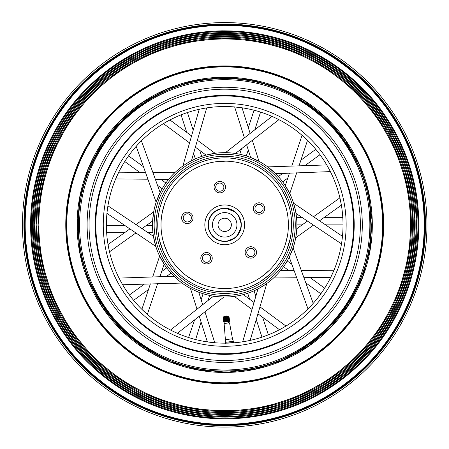 <?xml version="1.0" encoding="UTF-8"?>
<svg xmlns="http://www.w3.org/2000/svg" width="449" height="449" viewBox="0 0 449 449"><rect width="100%" height="100%" fill="white"/><g stroke="black" fill="none" stroke-linecap="round" stroke-linejoin="round"><path stroke-width="0.67" d="M38.855 224.848A185.852 185.852 0 0 1 317.628 63.893A185.852 185.852 0 0 1 317.628 385.798A185.852 185.852 0 0 1 38.855 224.848M38.036 224.848A186.666 186.666 0 0 1 318.038 63.186A186.666 186.666 0 0 1 318.038 386.505A186.666 186.666 0 0 1 38.036 224.848L41.465 189.237L51.876 154.321L68.955 121.96L91.955 93.611L119.9 70.375L151.661 53.066L186.032 42.228L221.772 38.204L257.619 41.106L292.316 50.855L324.605 67.159L353.268 89.503L377.149 117.116L395.227 148.928L406.738 183.495L411.278 218.983L408.859 255.38L399.144 291.278L382.43 324.672L359.469 354.008L331.283 378.097L299.056 396.063L264.074 407.31L227.637 411.486L191.089 408.455L155.764 398.314L122.992 381.369L94.06 358.179L70.19 329.577L52.438 296.722L41.6 261.15L38.036 224.848M36.936 224.848A187.772 187.772 0 0 1 318.588 62.231A187.772 187.772 0 0 1 318.588 387.459A187.772 187.772 0 0 1 36.936 224.848M36.128 224.848A188.58 188.58 0 0 1 318.992 61.53A188.58 188.58 0 0 1 318.992 388.161A188.58 188.58 0 0 1 36.128 224.848L39.579 188.872L50.103 153.597L67.356 120.904L90.591 92.264L118.822 68.787L150.909 51.298L185.633 40.354L221.744 36.29L257.962 39.22L293.012 49.07L325.632 65.537L354.587 88.116L378.709 116.01L396.978 148.148L408.607 183.074L413.192 218.921L410.751 255.694L400.935 291.957L384.052 325.699L360.856 355.339L332.378 379.669L299.82 397.82L264.478 409.185L227.665 413.4L190.741 410.341L155.057 400.098L121.948 382.975L92.718 359.548L68.602 330.655L50.67 297.463L39.72 261.52L36.122 224.848M35.039 224.848A189.663 189.663 0 0 1 319.536 60.593A189.663 189.663 0 0 1 319.536 389.098A189.663 189.663 0 0 1 35.039 224.848M34.253 224.848A190.455 190.455 0 0 1 319.929 59.908A190.455 190.455 0 0 1 319.929 389.783A190.455 190.455 0 0 1 34.253 224.848M33.198 224.848A191.504 191.504 0 0 1 320.457 58.999A191.504 191.504 0 0 1 320.457 390.692A191.504 191.504 0 0 1 33.198 224.848M32.44 224.848A192.267 192.267 0 0 1 320.839 58.336A192.267 192.267 0 0 1 320.839 391.354A192.267 192.267 0 0 1 32.44 224.848M31.436 224.848A193.272 193.272 0 0 1 321.338 57.466A193.272 193.272 0 0 1 321.338 392.224A193.272 193.272 0 0 1 31.436 224.848M30.712 224.848A193.99 193.99 0 0 1 321.697 56.843A193.99 193.99 0 0 1 321.697 392.847A193.99 193.99 0 0 1 30.712 224.848M224.702 22.59A202.252 202.252 0 0 1 426.96 224.848A202.252 202.252 0 0 1 224.702 427.1A202.252 202.252 0 0 1 22.45 224.848A202.252 202.252 0 0 1 224.702 22.59M239.777 217.872L239.951 218.265M240.193 218.854L240.367 219.331M241.281 223.855L240.804 220.779M241.068 222.036L241.147 222.536M239.94 218.242L239.794 217.917M258.747 167.185C260.167 167.864 266.644 172.422 267.806 173.6C268.053 173.623 260.695 168.083 258.927 167.292L258.747 167.185M267.694 173.51L267.346 173.219M266.841 172.809L265.814 171.989M265.376 171.653L263.765 170.463M263.619 170.356L259.101 167.398M164.317 204.592L162.903 209.436M161.909 214.167L164.457 204.183M180.178 179.303L188.109 172.719M167.629 253.118L163.818 243.543M225.639 161.157L222.317 161.197M219.668 161.354L218.203 161.483M216.513 161.679L215.245 161.859M215.453 161.825L225.735 161.163M262.626 173.673L258.506 170.861M258.338 170.76L256.744 169.795M255.941 169.34L255.228 168.942M254.263 168.426L262.974 173.931M281.781 196.572L285.592 206.147M261.672 276.713L264.046 274.934M266.1 273.256L267.206 272.285M269.147 270.466L261.627 276.741M231.184 288.207L225.005 288.539M186.778 276.017L191.044 278.919M191.459 279.171L192.722 279.929M194.226 280.771L195.332 281.36M195.147 281.265L186.436 275.759M213.814 212.31L214.6 211.67M217.013 210.126L217.473 209.896M217.041 210.115L215.194 211.232M214.622 211.647L213.791 212.326M232.773 210.334L233.138 210.542M233.682 210.878L234.125 211.17M234.277 211.277L235.321 212.08M236.314 212.972L236.685 213.348M235.282 212.046L234.49 211.428M234.159 211.193L233.396 210.699M233.126 210.536L232.807 210.351M222.704 208.358L223.119 208.314M223.759 208.269L224.326 208.246M223.422 208.291L224.736 208.241M227.121 208.415L227.637 208.499M228.805 208.757L228.272 208.628M227.491 208.476L227.138 208.42M223.793 208.263L222.743 208.358M180.386 174.65C181.469 173.51 187.805 168.762 189.287 168.021C189.383 167.791 181.839 173.073 180.543 174.515L180.386 174.65M189.169 168.094L188.782 168.336M188.238 168.689L187.138 169.419M186.683 169.728L185.055 170.889M184.904 170.996L180.694 174.38M211.322 159.238L218.354 158.188C219.937 157.852 228.833 157.835 229.568 158.065C228.35 157.852 220.549 157.823 218.562 158.171L224.702 157.885C231.207 158.099 231.207 158.099 224.702 157.885A66.957 66.957 0 0 1 264.416 278.756M229.568 158.065L229.243 158.042M229.226 158.042L226.431 157.908M224.652 157.885L221.901 157.947M219.735 158.07L218.562 158.171M235.764 290.885L231.055 291.502C229.501 291.788 221.61 291.906 219.954 291.637C219.746 291.766 228.951 291.923 230.842 291.519L231.224 291.485M220.089 291.642L220.549 291.676M221.2 291.71L222.513 291.766M223.063 291.783L227.508 291.743M229.675 291.62L230.842 291.519M274.092 270.057L269.018 275.041C267.935 276.242 260.74 281.495 260.022 281.731C261.133 281.186 267.458 276.623 268.861 275.181L269.181 274.9M264.495 278.7L268.715 275.31M290.015 239.609L290.06 239.407C289.852 240.967 287.528 248.51 286.759 250.003C286.816 250.239 289.813 241.534 290.015 239.609L289.745 240.754M286.81 249.874L286.978 249.448M287.214 248.841L287.674 247.607M287.86 247.09L289.195 242.853M196.965 285.788L190.662 282.505C189.181 281.843 181.974 276.629 181.514 276.012C182.378 276.904 188.675 281.512 190.483 282.399L190.769 282.567M181.778 276.236L183.961 277.982M185.386 279.048L187.648 280.619M189.472 281.787L190.483 282.399M159.35 210.289C159.558 208.723 161.881 201.18 162.65 199.687C162.594 199.451 159.597 208.156 159.395 210.081L159.35 210.289M162.6 199.816L162.431 200.243M162.196 200.849L161.735 202.084M161.55 202.6L160.214 206.837M159.664 208.937L159.395 210.081M163.273 251.485C162.465 250.082 159.698 241.624 159.687 240.855C159.883 242.168 162.274 249.56 163.189 251.288L163.324 251.597M163.481 251.956L159.771 241.18M159.777 241.214L160.035 242.207M160.265 243.038L160.534 243.964M285.957 242.314L286.529 240.148M286.647 239.676L286.973 238.239M287.326 236.471L285.373 244.245M215.728 238.817L215.29 238.526M213.095 236.718L212.725 236.342M214.134 237.65L214.695 238.093M215.267 238.509L216.008 238.991M216.283 239.154L216.598 239.339M209.644 231.841L209.464 231.443M209.228 230.87L209.352 231.168M208.65 229.08L208.813 229.663M208.336 227.654L208.263 227.155M209.475 231.471L209.632 231.813M226.678 241.332L226.251 241.377M225.617 241.427L220.521 240.917M221.228 241.085L220.891 241.006M220.465 240.9L224.753 241.45M225.022 241.45L225.987 241.399M226.279 241.377L226.633 241.338M236.011 237.005L235.703 237.285M235.214 237.701L234.81 238.021M234.518 238.239L233.598 238.868M232.43 239.542L231.937 239.794M230.842 240.271L231.353 240.063M233.609 238.862L234.215 238.458M234.782 238.043L235.472 237.487M234.889 237.959L235.983 237.033M240.995 228.064L240.905 228.485M240.754 229.102L240.619 229.591M240.159 230.915L239.682 232.015M239.592 232.2L239.339 232.683M238.739 233.716L239.025 233.25M239.412 232.554L239.581 232.223M240.148 230.943L240.411 230.23M240.613 229.613L240.849 228.726M240.911 228.451L240.984 228.114M208.409 221.654L208.493 221.245M208.645 220.622L208.785 220.128M209.823 217.473L210.065 217.007M282.96 191.841L286.136 198.211C286.883 199.592 289.448 207.084 289.695 208.723C289.88 208.886 287.186 200.074 286.221 198.402L286.086 198.093M289.661 208.589L289.549 208.145M289.381 207.517L289.027 206.248M288.875 205.721L288.269 203.807M288.213 203.633L286.299 198.587M229.248 322.724L224.13 323.656L229.248 322.724M229.551 322.943L232.487 338.765L225.392 339.697L225.235 342.346L233.323 341.285L233.542 342.531L225.46 343.159M228.911 322.769L224.702 323.319L228.911 322.769M226.61 321.535L223.394 322.062L226.61 321.535M228.822 321.68L226.666 321.967M229.506 320.99L229.052 317.067L223.254 317.83L223.479 316.859L228.423 316.208L223.254 317.151M228.423 316.208L223.479 316.859M225.303 317.505L224.994 317.6L225.465 321.686L224.994 317.611M226.01 317.465L226.217 321.585L225.37 317.494L225.785 317.443M224.904 317.555L224.478 317.611L225.23 321.714L224.635 317.645M224.113 317.718L223.523 317.74M224.584 321.798L223.832 317.752M223.742 317.802L224.085 321.866L223.523 317.791M223.445 317.847L223.843 321.899L223.333 317.763M227.031 317.331L226.532 317.398L226.998 321.484L227.508 321.417L227.031 317.331M229.574 321.142L229.018 317.089L226.829 317.303M228.631 317.067L229.316 321.175L228.709 317.151M228.389 317.101L228.681 317.112L229.018 321.215L228.412 317.185M228.395 317.151L228.081 317.14L228.816 321.243L228.047 317.224M227.621 317.291L227.991 321.349L227.284 317.241M228.715 316.433L229.057 317.101M229.708 321.125L229.052 317.067M227.71 317.19L228.429 321.293M223.091 317.853L223.551 321.933M223.669 321.759L223.131 317.847M226.217 321.585L225.493 317.533L225.959 321.619M224.421 317.623L224.096 317.662M226.762 317.314L226.347 317.37M226.279 317.376L225.853 317.432M209.369 219.252L210.542 216.727M215.638 211.266L219.095 209.509M226.936 208.673L234.187 211.552M238.975 216.906L240.928 222.996M240.552 228.766L237.622 234.833M233.671 238.492L227.957 240.844M221.419 240.838L220.425 240.602M210.446 232.801L209.61 231.067M208.375 224.848A16.327 16.327 0 0 0 232.868 238.986A16.327 16.327 0 0 0 232.868 210.704A16.327 16.327 0 0 0 208.375 224.848M224.702 212.602A12.246 12.246 0 0 1 235.31 230.966A12.246 12.246 0 0 1 214.1 230.966A12.246 12.246 0 0 1 224.702 212.602M277.92 119.17L279.16 119.804M307.745 140.559L307.745 140.559A118.317 118.317 0 0 1 316.068 149.663M329.875 170.631L330.503 171.872M342.464 236.326L342.396 237.016M341.655 242.802L341.431 244.177M313.228 303.35L312.762 303.872M308.76 308.115L308.34 308.542M279.199 329.869L279.199 329.869A118.317 118.317 0 0 1 267.974 334.971M250.177 340.393L249.498 340.538M243.762 341.622L242.387 341.835M188.574 337.513L194.591 319.89M201.062 321.961L195.641 339.539M171.484 330.52L170.25 329.886M141.878 309.339L150.387 283.841M119.518 279.025L118.906 277.819M107.76 206.854L107.973 205.513M141.631 140.593L140.644 141.575M207.017 107.855L205.642 108.074M202.443 258.237A4.08 4.08 0 0 1 208.566 254.701A4.08 4.08 0 0 1 208.566 261.767A4.08 4.08 0 0 1 202.443 258.237M183.248 217.872A4.08 4.08 0 0 1 189.371 214.336A4.08 4.08 0 0 1 189.371 221.408A4.08 4.08 0 0 1 183.248 217.872M215.705 187.149A4.08 4.08 0 0 1 221.828 183.613A4.08 4.08 0 0 1 221.828 190.685A4.08 4.08 0 0 1 215.705 187.149M181.615 217.872A5.714 5.714 0 0 0 190.191 222.822A5.714 5.714 0 0 0 190.191 212.927A5.714 5.714 0 0 0 181.615 217.872M200.81 258.237A5.714 5.714 0 0 0 209.38 263.181A5.714 5.714 0 0 0 209.38 253.287A5.714 5.714 0 0 0 200.81 258.237M218.141 209.593L212.983 213.079M212.051 235.602L215.329 238.554L217.136 239.626M208.123 225.774L209.066 230.427L209.896 232.358M210.564 216.137L210.845 215.7M210.783 215.789L208.774 220.167L208.308 222.227M166.444 257.849L163.487 251.979M159.462 255.734L164.317 264.394M158.171 217.299L159.238 210.794M153.766 211.485L152.604 221.346M175.312 179.634L179.998 174.998M175.166 172.343L171.164 176.429M168.431 179.639L168.656 179.359L155.337 179.263M215.492 153.255L205.749 155.197L206.091 155.101L195.377 147.193M194.613 290.458L199.098 292.333L198.767 292.209L202.785 304.905M190.079 288.179L194.249 290.29M107.923 205.816L153.435 236.286L155.831 246.445L106.946 213.354M174.117 276.337L173.769 275.995C174.066 276.466 180.184 281.893 181.957 283.01C182.232 283.325 176.014 278.414 174.117 276.337M182.036 283.066L122.678 284.761M181.604 276.09C183.995 278.335 190.853 282.741 191.033 282.724C188.687 281.574 181.783 276.449 181.2 275.748M206.72 107.9L191.459 160.77L191.802 160.596C191.296 160.697 183.955 165.041 182.547 166.253L182.513 166.276M180.032 174.97C181.682 173.224 188.9 168.061 189.742 167.741M141.413 140.806L160.147 192.548L160.321 192.206L156.145 202.258L136.193 146.329M159.266 210.648C159.687 207.876 162.37 199.99 162.852 199.199M238.088 290.452L235.77 290.885M291.238 232.391L290.177 238.879M252.439 163.902L258.282 166.916C259.943 167.629 267.739 173.275 268.21 173.948M170.519 330.026L213.561 296.166C213.617 296.503 226.274 297.26 223.888 297.025M259.331 161.511L250.312 157.358L250.643 157.481L246.624 144.786M289.947 193.957L285.087 185.297M295.638 238.206L296.43 232.947M296.604 231.252L296.8 228.345M274.238 277.347L277.836 273.705M280.771 270.309L294.073 270.433M233.918 296.441L238.773 295.644M243.341 294.583L243.655 294.493M258.927 288.398L265.488 284.402M266.571 283.65L266.891 283.414M266.801 283.482L250.16 340.393M289.745 256.149L293.253 247.461M341.481 243.874L295.975 213.404L295.908 212.983M295.391 210.216L293.45 202.825M293.567 203.201L342.464 236.337M330.369 171.602L275.641 173.701L267.374 166.624M278.891 119.664L235.472 153.468L235.848 153.53C235.416 153.3 226.543 152.497 225.005 152.66L225 152.66M296.89 224.848A72.182 72.182 0 0 0 224.702 152.66A72.182 72.182 0 0 0 152.52 224.848A72.182 72.182 0 0 0 224.702 297.03A72.182 72.182 0 0 0 296.89 224.848A72.182 72.182 0 0 0 224.702 152.66A72.182 72.182 0 0 0 152.52 224.848A72.182 72.182 0 0 0 224.702 297.03A72.182 72.182 0 0 0 296.89 224.848M291.665 224.848A66.957 66.957 0 0 1 191.223 282.831A66.957 66.957 0 0 1 191.223 166.86A66.957 66.957 0 0 1 291.665 224.848M285.929 197.734L285.929 197.734C286.72 198.963 289.858 208.437 289.818 209.24M290.155 238.98L286.557 250.491M269.411 274.693L260.768 281.265M230.971 291.508L224.702 291.805C218.214 291.597 218.214 291.597 224.702 291.805M236.443 236.589L236.022 236.999M232.964 239.25L232.397 239.564M230.646 240.35L232.604 239.452L236.421 236.612M239.502 217.31L240.361 219.308M240.456 219.583L239.519 217.344M241.208 222.996L240.787 220.717M241.265 223.591L241.293 224.113M241.281 223.916L241.231 223.248M237.353 214.089L237.689 214.499M237.616 214.403L234.878 211.72M234.872 211.715L232.273 210.065M229.012 208.807L224.702 208.241L222.137 208.437M228.62 208.706L229.13 208.841M222.109 208.443L222.659 208.364M241.107 227.441L241.001 228.025M240.917 228.429L240.664 229.433M240.557 229.776L240.181 230.865M238.621 233.901L239.94 231.448L241.096 227.486M163.206 251.333A66.957 66.957 0 0 1 224.702 157.885M262.676 279.996A66.957 66.957 0 0 1 261.037 281.091M260.302 281.557A66.957 66.957 0 0 1 163.24 251.406M254.953 208.521A4.08 4.08 0 0 1 261.077 204.985A4.08 4.08 0 0 1 261.077 212.051A4.08 4.08 0 0 1 254.953 208.521M253.32 208.521A5.714 5.714 0 0 0 261.896 213.466A5.714 5.714 0 0 0 261.896 203.571A5.714 5.714 0 0 0 253.32 208.521M246.759 252.45A4.08 4.08 0 0 1 252.882 248.92A4.08 4.08 0 0 1 252.882 255.986A4.08 4.08 0 0 1 246.759 252.45M245.126 252.45A5.714 5.714 0 0 0 253.696 257.4A5.714 5.714 0 0 0 253.696 247.506A5.714 5.714 0 0 0 245.126 252.45M220.779 240.978L220.274 240.849M224.702 241.45L227.256 241.253M227.295 241.248L226.734 241.326M226.296 241.377L225.6 241.427M214.072 187.149A5.714 5.714 0 0 0 222.642 192.099A5.714 5.714 0 0 0 222.642 182.199A5.714 5.714 0 0 0 214.072 187.149M224.702 95.34A129.508 129.508 0 0 1 354.21 224.848A129.508 129.508 0 0 1 224.702 354.351A129.508 129.508 0 0 1 95.199 224.848A129.508 129.508 0 0 1 224.702 95.34M234.356 106.918L242.342 107.85M291.783 166.091L302.048 135.301L307.526 140.346L299.023 165.849M339.837 197.571L341.375 205.165L319.508 220.801M301.313 270.483L333.764 270.73L330.66 277.499L303.782 277.297M259.859 306.802L285.962 326.069L279.474 329.723L257.849 313.761M233.407 342.845L229.445 343.07M163.195 123.772L170.205 119.827M115.533 179.224L118.884 171.916M109.567 252.108L107.985 244.222M147.581 314.575L141.665 309.131M204.974 311.808L214.768 342.744L207.371 341.885L199.255 316.259M224.702 343.165A118.317 118.317 0 0 0 343.025 224.848A118.317 118.317 0 0 0 224.702 106.525A118.317 118.317 0 0 0 106.385 224.848A118.317 118.317 0 0 0 224.702 343.165A118.317 118.317 0 0 0 343.025 224.848A118.317 118.317 0 0 0 224.702 106.525A118.317 118.317 0 0 0 106.385 224.848A118.317 118.317 0 0 0 224.702 343.165M78.435 224.848A146.267 146.267 0 0 1 297.839 98.174A146.267 146.267 0 0 1 297.839 351.516A146.267 146.267 0 0 1 78.435 224.848M224.702 77.228A147.614 147.614 0 0 1 372.322 224.848A147.614 147.614 0 0 1 224.702 372.462A147.614 147.614 0 0 1 77.088 224.848A147.614 147.614 0 0 1 224.702 77.228M224.702 66.907A157.941 157.941 0 0 1 382.643 224.848A157.941 157.941 0 0 1 224.702 382.784A157.941 157.941 0 0 1 66.766 224.848A157.941 157.941 0 0 1 224.702 66.907M66.177 224.848A158.525 158.525 0 0 1 303.967 87.561A158.525 158.525 0 0 1 303.967 362.13A158.525 158.525 0 0 1 66.177 224.848M65.773 224.848A158.929 158.929 0 0 1 304.169 87.207A158.929 158.929 0 0 1 304.169 362.483A158.929 158.929 0 0 1 65.773 224.848M25.189 224.848A199.513 199.513 0 0 1 324.459 52.062A199.513 199.513 0 0 1 324.459 397.629A199.513 199.513 0 0 1 25.189 224.848M24.56 224.848A200.147 200.147 0 0 1 224.702 24.701A200.147 200.147 0 0 1 424.849 224.848A200.147 200.147 0 0 1 224.702 424.99A200.147 200.147 0 0 1 24.56 224.848M224.702 24.622A200.226 200.226 0 0 1 424.928 224.848A200.226 200.226 0 0 1 224.702 425.068A200.226 200.226 0 0 1 24.482 224.848A200.226 200.226 0 0 1 224.702 24.622M23.932 224.848A200.776 200.776 0 0 1 325.093 50.967A200.776 200.776 0 0 1 325.093 398.723A200.776 200.776 0 0 1 23.932 224.848M223.394 322.062L229.793 321.551M225.112 317.583L225.712 321.652M224.203 317.701L224.786 321.77M224.534 317.696L225 321.742M223.759 317.819L224.236 321.843M223.467 317.847L223.956 321.882M223.254 317.864L223.754 321.911M228.895 317.123L229.461 321.158M228.687 317.162L229.265 321.181M228.401 317.207L228.984 321.22M228.041 317.247L228.631 321.265M227.149 317.336L227.755 321.383L227.149 317.325M226.65 317.381L227.256 321.45L226.65 317.381M226.133 317.449L226.739 321.518M223.131 317.864L223.641 321.922M224.702 218.197A6.651 6.651 0 0 1 231.353 224.848A6.651 6.651 0 0 1 224.702 231.499A6.651 6.651 0 0 1 218.051 224.848A6.651 6.651 0 0 1 224.702 218.197M154.153 224.848A70.549 70.549 0 0 1 259.982 163.745A70.549 70.549 0 0 1 259.982 285.946A70.549 70.549 0 0 1 154.153 224.848M293.298 224.848A68.59 68.59 0 0 0 190.41 165.445A68.59 68.59 0 0 0 190.41 284.245A68.59 68.59 0 0 0 293.298 224.848M161.011 224.848A63.691 63.691 0 0 0 256.553 280.008A63.691 63.691 0 0 0 256.553 169.688A63.691 63.691 0 0 0 161.011 224.848M208.1 224.848A16.607 16.607 0 0 1 224.702 208.241A16.607 16.607 0 0 1 241.309 224.848A16.607 16.607 0 0 1 224.702 241.45A16.607 16.607 0 0 1 208.1 224.848M204.834 224.848A19.868 19.868 0 0 0 234.642 242.056A19.868 19.868 0 0 0 234.642 207.634A19.868 19.868 0 0 0 204.834 224.848M224.702 95.957A128.891 128.891 0 0 0 113.081 289.291A128.891 128.891 0 0 0 336.323 289.291A128.891 128.891 0 0 0 224.702 95.957M346.145 224.848A121.443 121.443 0 0 1 224.702 346.286A121.443 121.443 0 0 1 103.259 224.848A121.443 121.443 0 0 1 224.702 103.405A121.443 121.443 0 0 1 346.145 224.848M89.042 224.848A135.66 135.66 0 0 1 292.535 107.362A135.66 135.66 0 0 1 292.535 342.329A135.66 135.66 0 0 1 89.042 224.848M87.106 224.848A137.596 137.596 0 0 1 293.506 105.683A137.596 137.596 0 0 1 293.506 344.007A137.596 137.596 0 0 1 87.106 224.848M79.557 224.848A145.145 145.145 0 0 1 297.277 99.145A145.145 145.145 0 0 1 297.277 350.546A145.145 145.145 0 0 1 79.557 224.848M77.318 224.848L80.017 196.729L88.245 169.161L101.727 143.607L119.889 121.224L141.951 102.877L167.028 89.211L194.17 80.657L222.39 77.475L250.694 79.77L278.088 87.465L303.586 100.34L326.215 117.98L345.068 139.785L359.346 164.901L368.433 192.2L372.019 220.218L370.111 248.954L362.438 277.297L349.243 303.67L331.115 326.833L308.856 345.853L283.414 360.036L255.79 368.915L227.02 372.215L198.161 369.824L170.272 361.815L144.393 348.435L121.55 330.122L102.703 307.543L88.683 281.596L80.13 253.511L77.318 224.848M34.236 224.848L37.733 188.513L48.357 152.885L65.779 119.866L89.25 90.939L117.761 67.227L150.174 49.564L185.246 38.513L221.711 34.405L258.293 37.362L293.697 47.308L326.642 63.949L355.883 86.747L380.252 114.922L398.701 147.379L410.442 182.653L415.078 218.865L412.609 256.003L402.697 292.63L385.646 326.709L362.214 356.641L333.455 381.218L300.572 399.548L264.871 411.026L227.694 415.286L190.404 412.199L154.361 401.849L120.921 384.557L91.4 360.895L67.041 331.71L48.93 298.187L37.868 261.89L34.236 224.848M32.407 224.848L35.937 188.159L46.668 152.194L64.258 118.856L87.948 89.654L116.74 65.717L149.455 47.886L184.865 36.723L221.683 32.575L258.613 35.566L294.353 45.607L327.618 62.405L357.146 85.422L381.745 113.866L400.373 146.638L412.227 182.249L416.908 218.803L414.41 256.3L404.403 293.281L387.19 327.686L363.533 357.904L334.499 382.722L301.301 401.226L265.258 412.816L227.727 417.115L190.073 413.995L153.687 403.544L119.922 386.089L90.12 362.203L65.532 332.737L47.24 298.888L36.077 262.244L32.407 224.848M30.661 224.848C30.24 175.688 50.877 124.081 86.708 88.425C124.485 51.455 169.469 32.255 221.654 30.829C273.862 30.616 319.43 48.391 358.347 84.159C395.277 118.671 417.525 169.604 418.648 218.753C420.685 268.811 400.811 322.186 364.796 359.116C326.737 397.455 281.057 417.368 227.75 418.861C174.425 419.04 128.139 400.57 88.902 363.449C51.742 327.669 30.201 274.945 30.661 224.848M25.122 224.848C24.689 174.285 45.916 121.202 82.768 84.53C121.623 46.505 167.887 26.755 221.57 25.29C275.271 25.071 322.135 43.351 362.163 80.141C400.149 115.64 423.037 168.027 424.187 218.579C426.281 270.068 405.84 324.964 368.797 362.949C329.656 402.383 282.668 422.868 227.839 424.4C172.988 424.591 125.383 405.593 85.024 367.405C46.803 330.604 24.65 276.376 25.122 224.848M342.783 217.322L324.369 217.322M302.256 217.322L296.492 217.322M343.019 224.113L324.403 224.113M303.193 224.113L296.884 224.113M326.732 164.929L267.733 166.888M153.693 211.877L135.794 224.68M129.901 228.889L108.035 244.525M152.626 220.992L141.789 228.737M135.901 232.952L109.5 251.827M174.88 172.618L152.873 172.45M145.628 172.394L118.749 172.192M148.091 179.207L115.646 178.96M159.636 256.093L152.677 276.971M164.126 264.096L159.917 276.73M157.627 283.6L147.362 314.39M215.093 153.305L197.386 140.234M191.56 135.935L169.93 119.967M189.551 142.894L163.442 123.621M258.978 161.32L252.338 140.335M250.149 133.432L242.039 107.805M244.436 137.882L234.642 106.946M289.773 193.598L296.733 172.719M285.283 185.594L289.493 172.96M274.53 277.072L296.536 277.241M234.316 296.385L252.018 309.456M243.313 294.589L254.027 302.497M190.427 288.37L197.072 309.355M181.059 114.871L186.75 132.382M193.586 153.418L195.366 158.895M187.446 112.547L193.199 130.249M199.754 150.421L201.702 156.426M315.81 149.354L300.914 160.175M283.022 173.174L278.363 176.564M319.997 154.709L304.933 165.653M287.775 178.118L282.668 181.828M254.039 110.218L248.348 127.729M241.511 148.765L239.732 154.243M260.572 112.093L254.819 129.8M248.263 149.972L246.31 155.971M199.244 109.298L182.878 166.012M272.027 116.403L225.449 152.666M177.383 333.287L223.961 297.025M242.69 341.79L257.945 288.92M313.217 303.361L293.118 247.859M307.992 308.884L289.257 257.142M119.041 278.088L174.038 276.258M295.711 237.813L313.615 225.011M296.783 228.698L307.616 220.953M313.509 216.738L339.904 197.863M133.6 300.336L148.496 289.515M166.388 276.517L171.047 273.132M129.413 294.982L144.477 284.037M161.634 271.572L166.742 267.862M106.626 232.369L125.035 232.369M147.154 232.369L152.913 232.369M106.385 225.578L125.007 225.578M146.211 225.578L152.525 225.578M207.898 300.925L209.677 295.448M201.146 299.719L203.094 293.719M268.35 334.819L262.659 317.308M255.823 296.273L254.044 290.795M261.963 337.143L256.211 319.441M249.655 299.27L247.708 293.264M324.655 288.163L309.759 277.342M291.867 264.343L287.208 260.953M320.855 293.798L305.791 282.853M288.634 270.388L283.527 266.678M124.755 161.528L139.65 172.349M157.543 185.347L162.201 188.737M128.554 155.893L143.613 166.837M160.776 179.303L165.877 183.012M224.13 323.656L225.392 339.697M233.542 342.531L233.587 342.828M225.342 343.608L225.235 342.346M232.487 338.765L233.323 341.285M224.831 322.208L224.971 323.286M228.502 321.725L228.642 322.803M227.935 316.253A4.355 4.355 0 0 0 223.961 316.775M227.621 317.275L228.227 321.321M228.934 317.129L229.534 321.147M229.069 317.117L229.663 321.13M223.248 317.774L223.507 321.939M223.226 317.881L223.686 321.916M78.743 224.848C76.392 148.209 146.149 77.436 222.412 78.901C298.591 75.039 370.537 143.59 370.593 220.263C375.566 298.45 304.877 372.429 226.998 370.79C149.208 374.87 76.229 303.154 78.743 224.848"/></g></svg>
